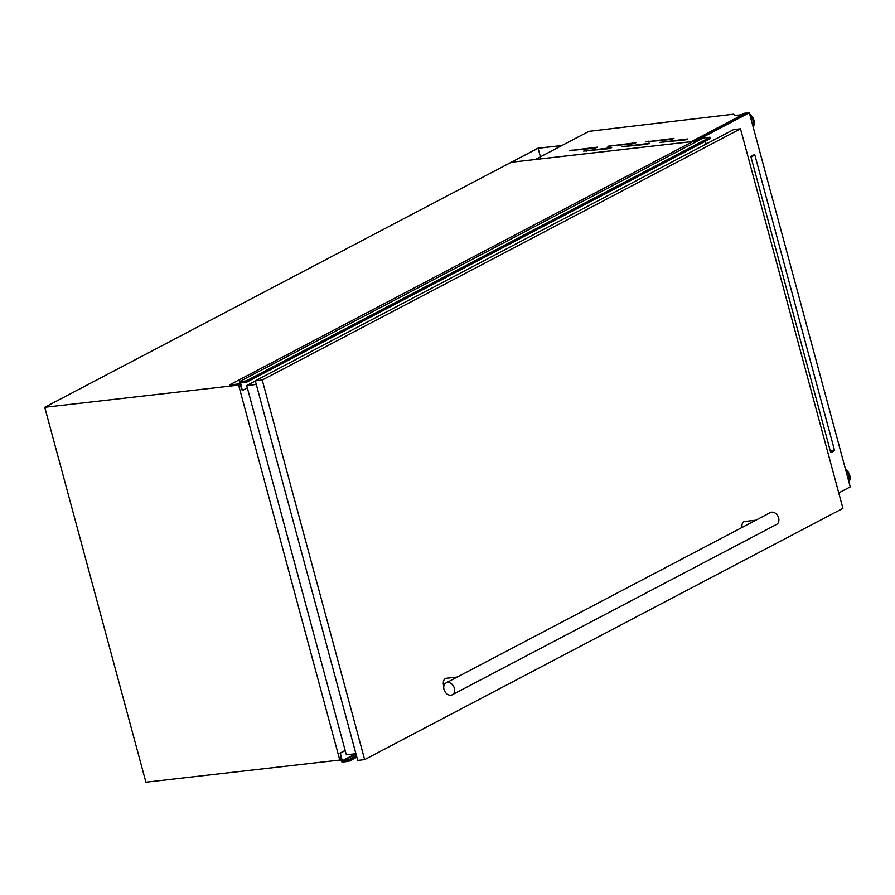 <?xml version="1.0" encoding="UTF-8"?>
<svg xmlns="http://www.w3.org/2000/svg" width="895" height="895" viewBox="0 0 895 895"><rect width="100%" height="100%" fill="white"/><g stroke="black" fill="none" stroke-linecap="round" stroke-linejoin="round"><path stroke-width="1.34" d="M538.119 148.268L561.87 145.561L538.029 148.178L511.213 162.263L538.119 148.268L540.423 156.826M330.814 761.063L341.062 760.023L341.979 762.104L348.837 761.321L348.401 759.978L342.337 760.75L340.29 753.187L341.084 757.181L340.492 757.248L341.029 756.98M348.837 761.321L356.836 757.114M348.703 760.414L356.613 756.275L348.748 760.403M340.29 753.187L345.201 750.614M340.1 753.087L345.157 750.435M340.492 757.248L341.297 759.318M229.355 385.018L229.523 385.656L240.084 384.447L242.288 390.578L240.52 382.445L246.494 382.266L246.192 380.912L710.093 137.237L703.235 138.02L239.334 381.695L239.659 383.821L229.355 385.018L693.245 141.343L697.932 140.806M242.288 390.578L247.344 387.927M242.422 390.444L247.322 387.871M705.64 144.285L704.891 141.477M240.375 382.892L241.449 382.322M710.395 138.591L246.494 382.266L710.395 138.591L710.093 137.237M246.192 380.912L239.334 381.695M583.629 151.121L608.913 148.648L611.665 147.653L583.629 151.121M621.712 146.769L646.995 144.296L649.748 143.301L621.712 146.769M659.794 142.417L685.078 139.956L687.83 138.949L659.794 142.417M569.723 150.595L595.007 148.134L597.759 147.127L569.723 150.595M607.806 146.243L633.089 143.782L635.842 142.775L607.806 146.243M645.888 141.891L671.172 139.43L673.924 138.423L645.888 141.891M832.093 450.577L834.61 450.632L754.921 155.282L751.979 156.2L751.263 158.012M752.147 156.233L754.921 155.282L754.686 154.432L750.838 156.457L830.761 452.657L834.61 450.632M692.943 141.499L511.213 162.263L44.75 407.281L145.907 782.196L339.787 760.045L341.398 759.195M535.367 159.478L691.298 141.667L742.772 114.627L734.84 115.533L733.587 114.202L588.944 131.341L535.367 159.478M44.75 407.281L238.629 385.141L339.787 760.045M706.144 144.017L705.383 141.209M238.629 385.141L239.905 384.47M832.193 450.912L830.526 451.785M838.749 492.91L850.25 486.869L749.316 112.804L746.9 113.083L692.764 141.522M749.316 112.804L695.493 141.086M751.196 157.766L751.979 156.2M834.386 449.793L831.612 450.744L830.023 449.916M830.001 449.838L831.612 450.744M255.355 381.013L246.707 385.555L346.331 754.787L355.908 753.691M256.283 384.458L246.707 385.555M457.289 677.034L446.157 678.309A5.571 3.479 83.5 0 0 445.363 678.555A5.571 3.479 83.5 0 0 443.819 686.264M755.861 520.196L744.729 521.472A5.571 3.479 83.5 0 0 743.935 521.718A5.571 3.479 83.5 0 0 741.921 527.524M446.079 682.919L770.315 512.611A6.69 5.079 62.3 0 1 771.714 512.175A6.69 5.079 62.3 0 1 778.326 517.03A6.69 5.079 62.3 0 1 776.536 524.448L452.299 694.766A6.69 5.079 62.3 0 1 450.901 695.191A6.69 5.079 62.3 0 1 444.289 690.336A6.69 5.079 62.3 0 1 446.079 682.919A6.69 5.079 62.3 0 1 447.478 682.493A6.69 5.079 62.3 0 1 454.078 687.349A6.69 5.079 62.3 0 1 452.299 694.766M740.501 128.813L262.235 380.039L364.645 759.598L842.922 508.371L740.501 128.813L733.587 129.607L255.31 380.834L357.72 760.392L364.645 759.598M262.235 380.039L255.31 380.834M342.337 760.75L355.718 753.713M348.614 760.515L356.613 756.309M348.748 760.314L356.59 756.197M348.401 759.978L356.467 755.749M342.796 761.13L356.042 754.172M246.64 381.874L710.54 138.199M246.55 381.785L710.44 138.11M246.505 381.796L710.395 138.11M246.405 381.717L710.306 138.043M848.673 481.04A8.212 6.231 -117.7 0 0 848.852 475.782A8.212 6.231 -117.7 0 0 845.932 470.882M848.818 481.577A8.391 6.377 -117.7 0 0 849.265 475.625A8.391 6.377 -117.7 0 0 845.73 470.132M848.919 481.946A8.391 6.377 -117.7 0 0 849.747 475.368A8.391 6.377 -117.7 0 0 845.529 469.36M742.134 114.705A8.212 6.231 62.3 0 1 745.736 113.699M750.144 115.869A8.212 6.231 62.3 0 1 753.053 120.769A8.212 6.231 62.3 0 1 752.885 126.016M741.933 114.728A8.391 6.377 62.3 0 1 743.051 113.922A8.391 6.377 62.3 0 1 746.273 113.419M749.943 115.108A8.391 6.377 62.3 0 1 753.467 120.612A8.391 6.377 62.3 0 1 753.031 126.553M743.297 113.799A8.391 6.377 62.3 0 1 743.532 113.665A8.391 6.377 62.3 0 1 746.754 113.162M749.741 114.347A8.391 6.377 62.3 0 1 753.959 120.355A8.391 6.377 62.3 0 1 753.131 126.933M648.517 142.014L648.304 141.197M610.435 146.366L610.222 145.549M572.352 150.718L572.14 149.901M662.434 142.54L662.21 141.723M624.341 146.892L624.128 146.075M586.259 151.244L586.046 150.416M348.312 759.989L356.456 755.716M340.066 753.098L345.157 750.424M845.484 469.193L849.87 475.256L848.93 481.991M746.833 113.117L741.91 114.728M749.686 114.18L754.082 120.232L753.143 126.967"/></g></svg>

